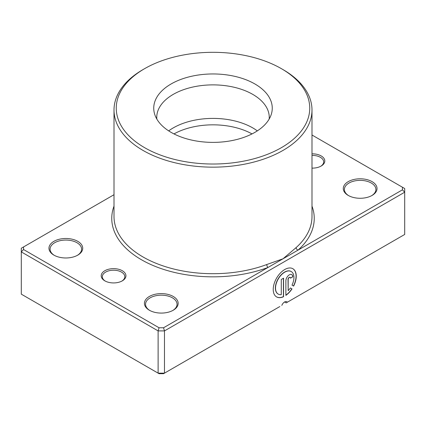 <?xml version="1.0" encoding="UTF-8"?>
<svg xmlns="http://www.w3.org/2000/svg" width="426" height="426" viewBox="0 0 426 426"><rect width="100%" height="100%" fill="white"/><g stroke="black" fill="none" stroke-linecap="round" stroke-linejoin="round"><path stroke-width="0.64" d="M278.141 294.041A13.014 7.514 -60 0 1 278.061 293.999A13.014 7.514 -60 0 1 276.064 283.567A13.014 7.514 -60 0 1 284.568 272.097A13.014 7.514 -60 0 1 291.075 271.453A13.014 7.514 -60 0 1 291.155 271.5M292.002 285.132A13.014 7.514 120 0 0 291.235 271.543A13.014 7.514 120 0 0 284.728 272.187A13.014 7.514 120 0 0 276.224 283.657A13.014 7.514 120 0 0 278.221 294.089A13.014 7.514 120 0 0 281.277 294.659L281.277 279.493L283.578 278.167L283.578 296.698A16.268 9.393 -60 0 1 276.591 296.906A16.268 9.393 -60 0 1 274.099 283.87A16.268 9.393 -60 0 1 284.728 269.53A16.268 9.393 -60 0 1 292.864 268.726A16.268 9.393 -60 0 1 293.636 286.08L292.002 285.132M276.517 296.858A16.268 9.393 120 0 0 283.418 296.608L283.578 296.698M285.878 280.825A4.883 2.817 -60 0 1 289.329 274.845A4.883 2.817 -60 0 1 291.773 274.605A4.883 2.817 -60 0 1 292.784 276.836L290.479 278.167A1.629 0.937 120 0 0 290.143 277.422A1.629 0.937 120 0 0 289.329 277.502A1.629 0.937 120 0 0 288.178 279.493L288.178 290.676A13.014 7.514 120 0 0 290.372 287.955L292.007 288.897A16.268 9.393 -60 0 1 285.878 295.367L285.878 280.825M288.178 290.676L288.019 279.403A1.629 0.937 -60 0 1 289.174 277.411A1.629 0.937 -60 0 1 289.984 277.331A1.629 0.937 -60 0 1 290.063 277.379M114.008 194.714L23.552 246.936L23.552 249.535L159.047 327.764L163.547 327.764L267.991 267.464A2.252 0.996 69.5 0 1 266.767 264.535L282.997 258.8L296.118 247.591A98.992 57.153 0 0 0 311.992 216.546L311.992 110.004A98.992 57.153 180 0 1 250.882 162.807A98.992 57.153 180 0 1 143.003 150.415A98.992 57.153 180 0 1 114.008 110.004A98.992 57.153 180 0 1 143.003 69.592L144.59 68.671A96.745 55.854 0 0 0 144.595 147.662A96.745 55.854 0 0 0 281.405 147.662A96.745 55.854 0 0 0 281.41 68.671A96.745 55.854 0 0 0 281.405 68.671L282.997 69.587A98.992 57.153 180 0 1 282.997 69.592A98.992 57.153 180 0 1 311.992 110.004M254.902 83.975A59.262 34.213 0 0 0 185.214 77.947A59.262 34.213 0 0 0 154.814 114.647A59.262 34.213 0 0 0 171.098 132.358A59.262 34.213 0 0 0 230.365 140.878A59.262 34.213 0 0 0 271.186 114.647A59.262 34.213 0 0 0 254.902 83.975M269.168 119.078A56.248 32.472 0 0 0 269.248 117.352A56.248 32.472 0 0 0 252.772 94.391A56.248 32.472 0 0 0 191.476 87.351A56.248 32.472 0 0 0 156.752 117.352A56.248 32.472 0 0 0 156.832 119.078M311.992 153.839A12.375 7.146 180 0 1 321.177 155.927A12.375 7.146 180 0 1 321.177 166.034A12.375 7.146 180 0 1 311.992 168.121M320.762 166.262A11.252 6.496 0 0 0 323.68 161.901A11.252 6.496 0 0 0 320.384 157.306A11.252 6.496 0 0 0 311.992 155.41M104.823 280.84L104.823 280.84A12.375 7.146 180 0 1 104.823 270.739A12.375 7.146 180 0 1 122.321 270.739A12.375 7.146 180 0 1 122.321 280.84A12.375 7.146 180 0 1 104.823 280.84M121.905 281.069A11.252 6.496 0 0 0 124.818 276.708A11.252 6.496 0 0 0 121.527 272.118A11.252 6.496 0 0 0 109.264 270.707A11.252 6.496 0 0 0 102.32 276.708A11.252 6.496 0 0 0 105.238 281.069M348.223 195.422L348.223 195.422A16.875 9.739 180 0 1 348.223 181.646A16.875 9.739 180 0 1 372.09 181.646A16.875 9.739 180 0 1 372.09 195.422A16.875 9.739 180 0 1 348.223 195.422M371.674 195.651A15.751 9.095 0 0 0 375.902 189.453A15.751 9.095 0 0 0 371.291 183.026A15.751 9.095 0 0 0 354.128 181.055A15.751 9.095 0 0 0 344.405 189.453A15.751 9.095 0 0 0 348.633 195.651M149.366 310.234L149.366 310.234A16.875 9.739 180 0 1 149.366 296.459A16.875 9.739 180 0 1 173.228 296.459A16.875 9.739 180 0 1 173.228 310.234A16.875 9.739 180 0 1 149.366 310.234M172.818 310.463A15.751 9.095 0 0 0 177.046 304.265A15.751 9.095 0 0 0 172.434 297.833A15.751 9.095 0 0 0 155.272 295.862A15.751 9.095 0 0 0 145.548 304.265A15.751 9.095 0 0 0 149.776 310.463M53.91 255.126L53.91 255.126A16.875 9.739 180 0 1 53.91 241.345A16.875 9.739 180 0 1 77.777 241.345A16.875 9.739 180 0 1 77.777 255.126A16.875 9.739 180 0 1 53.91 255.126M77.367 255.355A15.751 9.095 0 0 0 81.595 249.157A15.751 9.095 0 0 0 76.978 242.724A15.751 9.095 0 0 0 59.816 240.754A15.751 9.095 0 0 0 50.098 249.157A15.751 9.095 0 0 0 54.326 255.355M173.984 133.918A56.248 32.472 180 0 1 252.016 133.918M168.685 130.878A56.248 32.472 180 0 1 180.587 124.333A56.248 32.472 180 0 1 245.413 124.333A56.248 32.472 180 0 1 252.772 127.912A56.248 32.472 180 0 1 257.315 130.878M281.836 305.394A4.5 2.599 -60 0 1 286.836 301.746A4.5 2.599 -60 0 1 287.342 302.215L404.7 234.46L404.7 192.211L164.479 330.901L164.479 373.149L279.818 306.56M287.342 302.215L286.181 302.886L284.589 301.97M23.552 249.535L21.3 251.91L21.3 294.158L158.115 373.149L164.479 373.149L163.547 373.687L159.047 373.687L158.115 373.149L158.115 330.901L21.3 251.91L21.3 248.236L23.552 246.936M163.547 327.764L164.479 330.901L158.115 330.901L159.047 327.764M402.448 187.238L404.7 188.537L404.7 192.211L402.448 189.831L402.448 187.238L311.992 135.01M114.008 206.131A101.244 58.453 180 0 0 141.411 259.716A101.244 58.453 180 0 0 267.991 267.464L402.448 189.831M282.997 69.592L281.41 68.671A96.745 55.854 0 0 0 144.59 68.671M311.992 206.131A101.244 58.453 180 0 1 298.008 250.131A2.252 1.544 48.3 0 1 296.118 247.591M290.468 277.986L292.784 276.836M292.625 276.746A4.883 2.817 120 0 0 291.693 274.557M285.878 295.165A16.268 9.393 120 0 0 291.853 288.807L292.007 288.897M291.853 288.807L290.372 287.955M293.477 285.99A16.268 9.393 120 0 0 292.784 268.678M283.418 296.608L283.418 278.258M114.008 110.004L114.008 216.546A98.992 57.153 0 0 0 143.003 256.963A98.992 57.153 0 0 0 266.767 264.535"/></g></svg>
